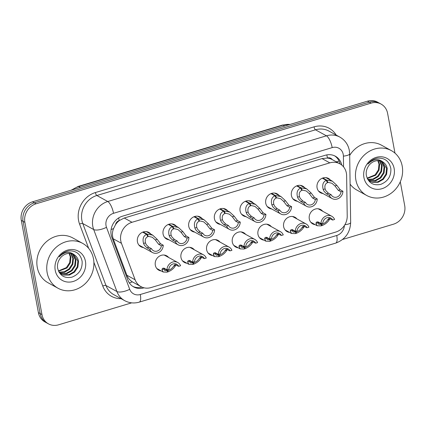 <?xml version="1.0" encoding="UTF-8"?>
<svg xmlns="http://www.w3.org/2000/svg" width="426" height="426" viewBox="0 0 426 426"><rect width="100%" height="100%" fill="white"/><g stroke="black" fill="none" stroke-linecap="round" stroke-linejoin="round"><path stroke-width="0.64" d="M289.595 232.41A8.19 7.343 -61.2 0 1 287.108 231.627A8.19 7.343 -61.2 0 1 283.641 226.675A8.19 7.343 -61.2 0 1 286.757 218.314A8.19 7.343 -61.2 0 1 295 217.271A8.19 7.343 -61.2 0 1 296.991 218.953M263.928 240.12A8.19 7.343 -61.2 0 1 261.442 239.337A8.19 7.343 -61.2 0 1 257.975 234.385A8.19 7.343 -61.2 0 1 261.095 226.025A8.19 7.343 -61.2 0 1 269.333 224.981A8.19 7.343 -61.2 0 1 271.325 226.664M238.262 247.831A8.19 7.343 -61.2 0 1 235.78 247.048A8.19 7.343 -61.2 0 1 232.314 242.096A8.19 7.343 -61.2 0 1 235.429 233.736A8.19 7.343 -61.2 0 1 243.672 232.692A8.19 7.343 -61.2 0 1 245.664 234.375M212.601 255.541A8.19 7.343 -61.2 0 1 210.114 254.759A8.19 7.343 -61.2 0 1 206.647 249.806A8.19 7.343 -61.2 0 1 209.768 241.446A8.19 7.343 -61.2 0 1 218.005 240.402A8.19 7.343 -61.2 0 1 219.997 242.085M186.934 263.252A8.19 7.343 -61.2 0 1 184.447 262.469A8.19 7.343 -61.2 0 1 180.981 257.517A8.19 7.343 -61.2 0 1 184.101 249.157A8.19 7.343 -61.2 0 1 192.339 248.113A8.19 7.343 -61.2 0 1 194.336 249.796M161.268 270.963A8.19 7.343 -61.2 0 1 158.786 270.18A8.19 7.343 -61.2 0 1 155.32 265.228A8.19 7.343 -61.2 0 1 158.435 256.867A8.19 7.343 -61.2 0 1 166.678 255.824A8.19 7.343 -61.2 0 1 168.669 257.506M315.256 224.699A8.19 7.343 -61.2 0 1 312.769 223.916A8.19 7.343 -61.2 0 1 309.303 218.964A8.19 7.343 -61.2 0 1 312.423 210.604A8.19 7.343 -61.2 0 1 320.661 209.56A8.19 7.343 -61.2 0 1 322.658 211.243M297.369 201.269A8.19 7.343 -61.2 0 1 294.883 200.486A8.19 7.343 -61.2 0 1 291.416 195.539A8.19 7.343 -61.2 0 1 294.536 187.179A8.19 7.343 -61.2 0 1 302.774 186.135A8.19 7.343 -61.2 0 1 304.766 187.813M271.703 208.98A8.19 7.343 -61.2 0 1 269.216 208.197A8.19 7.343 -61.2 0 1 265.749 203.25A8.19 7.343 -61.2 0 1 268.87 194.89A8.19 7.343 -61.2 0 1 277.108 193.846A8.19 7.343 -61.2 0 1 279.105 195.523M246.042 216.69A8.19 7.343 -61.2 0 1 243.555 215.907A8.19 7.343 -61.2 0 1 240.088 210.961A8.19 7.343 -61.2 0 1 243.203 202.6A8.19 7.343 -61.2 0 1 251.446 201.557A8.19 7.343 -61.2 0 1 253.438 203.234M220.375 224.401A8.19 7.343 -61.2 0 1 217.888 223.618A8.19 7.343 -61.2 0 1 214.422 218.671A8.19 7.343 -61.2 0 1 217.542 210.311A8.19 7.343 -61.2 0 1 225.78 209.267A8.19 7.343 -61.2 0 1 227.772 210.945M194.709 232.111A8.19 7.343 -61.2 0 1 192.227 231.329A8.19 7.343 -61.2 0 1 188.761 226.382A8.19 7.343 -61.2 0 1 191.876 218.021A8.19 7.343 -61.2 0 1 200.119 216.978A8.19 7.343 -61.2 0 1 202.11 218.655M169.047 239.822A8.19 7.343 -61.2 0 1 166.561 239.039A8.19 7.343 -61.2 0 1 163.094 234.092A8.19 7.343 -61.2 0 1 166.215 225.732A8.19 7.343 -61.2 0 1 174.452 224.688A8.19 7.343 -61.2 0 1 176.444 226.366M143.381 247.533A8.19 7.343 -61.2 0 1 140.894 246.75A8.19 7.343 -61.2 0 1 137.428 241.803A8.19 7.343 -61.2 0 1 140.548 233.443A8.19 7.343 -61.2 0 1 148.786 232.399A8.19 7.343 -61.2 0 1 150.783 234.076M323.03 193.558A8.19 7.343 -61.2 0 1 320.549 192.776A8.19 7.343 -61.2 0 1 317.082 187.829A8.19 7.343 -61.2 0 1 320.198 179.468A8.19 7.343 -61.2 0 1 328.441 178.425A8.19 7.343 -61.2 0 1 330.432 180.102M346.626 175.656A15.357 13.765 118.8 0 0 346.375 173.094A15.357 13.765 118.8 0 0 339.873 163.813A15.357 13.765 118.8 0 0 329.804 162.86L132.012 222.287A15.357 13.765 118.8 0 0 121.458 243.31L135.117 279.77A15.357 13.765 118.8 0 0 140.942 286.613A15.357 13.765 118.8 0 0 151.012 287.566L335.736 232.069A15.357 13.765 118.8 0 0 347.217 216.046L346.626 175.656M115.483 224.768A15.357 13.765 -61.2 0 1 119.45 220.482L119.205 220.556A5.117 4.59 118.8 0 0 115.483 224.768L113.572 228.549C112.176 232.026 112.054 235.434 113.209 238.773L126.868 275.239C127.96 278.013 129.781 280.217 132.332 281.852L140.942 286.613M332.275 159.633A5.117 4.59 118.8 0 0 327.466 157.982L327.221 158.057A15.357 13.765 -61.2 0 1 332.126 159.548L339.873 163.813M327.221 158.057L322.04 158.589L124.248 218.016L119.45 220.482M131.677 302.849L58.538 324.82A15.357 13.765 -61.2 0 1 48.468 323.867A15.357 13.765 -61.2 0 1 41.972 314.585L24.878 222.361L23.089 221.382A15.357 13.765 -61.2 0 1 34.314 202.792L369.251 102.165A15.357 13.765 -61.2 0 1 379.321 103.119A15.357 13.765 -61.2 0 0 369.251 102.165L34.314 202.792A15.357 13.765 -61.2 0 0 23.089 221.382L40.182 313.605L23.089 221.382L21.3 220.396A15.357 13.765 -61.2 0 1 32.525 201.812L367.462 101.18A15.357 13.765 -61.2 0 1 377.532 102.133L381.11 104.098A15.357 13.765 -61.2 0 1 387.607 113.38L394.977 153.136M48.468 323.867L46.679 322.881A15.357 13.765 -61.2 0 1 40.182 313.605A15.357 13.765 -61.2 0 0 46.679 322.881L44.89 321.902A15.357 13.765 -61.2 0 1 38.393 312.62L21.3 220.396M341.774 165.096A15.357 13.765 118.8 0 0 335.353 156.214A15.357 13.765 118.8 0 0 325.283 155.261L122.384 216.222A15.357 13.765 118.8 0 0 111.83 237.245L127.875 280.09A15.357 13.765 118.8 0 0 133.7 286.932A15.357 13.765 118.8 0 0 143.77 287.885L144.025 287.806M334.543 155.804A15.357 13.765 -61.2 0 1 340.124 163.951M400.286 181.795L404.7 205.604A15.357 13.765 -61.2 0 1 393.475 224.188L342.6 239.476M24.878 222.361A15.357 13.765 -61.2 0 1 36.103 203.777L371.041 103.145A15.357 13.765 -61.2 0 1 381.11 104.098M141.901 287.092A15.357 13.765 -61.2 0 1 132.923 286.464M322.86 177.977L326.838 180.166L332.349 181.156L336.854 185.369L340.172 189.73L342.898 191.231A7.679 6.885 118.8 0 1 339.24 198.037A7.679 6.885 118.8 0 1 332.12 198.559A7.679 6.885 118.8 0 1 329.282 195.321L326.556 193.825L324.048 191.263L323.206 189.469C322.013 184.927 323.025 181.886 326.236 180.352L322.301 178.19M326.236 180.352L327.466 182.679C325.24 183.712 324.452 185.784 325.107 188.899L325.901 190.704L328.462 193.25L331.188 194.746A5.629 5.048 -61.2 0 0 333.111 196.764A5.629 5.048 -61.2 0 0 340.992 191.801L338.265 190.305L334.953 185.938L331.95 183.271L327.184 182.147M326.838 180.166L327.908 182.546M329.282 195.321L331.188 194.746M340.992 191.801L342.898 191.231M318.126 221.845L317.839 222.766L318.749 224.278L321.646 224.38L321.124 225.886L317.173 225.748L315.938 223.336L316.273 222.404L316.992 221.893L318.243 222.063L320.97 223.565A7.679 6.885 118.8 0 1 324.628 216.759A7.679 6.885 118.8 0 1 331.748 216.238L318.179 208.777M320.97 223.565L322.876 222.99A5.629 5.048 -61.2 0 1 330.757 218.032A5.629 5.048 -61.2 0 1 332.679 220.045L334.586 219.475A7.679 6.885 118.8 0 0 331.748 216.238M318.02 222.005L322.093 224.241C324.527 223.33 326.391 221.855 327.685 219.811L328.899 218.314L332.679 220.045M322.093 224.241L321.731 225.7L321.279 225.45M321.646 224.38L317.892 222.313M330.171 218.224L329.586 219.236C327.898 222.196 325.278 224.353 321.731 225.7M297.199 185.688L301.177 187.877L306.683 188.867L311.188 193.079L314.505 197.44L317.232 198.942A7.679 6.885 118.8 0 1 313.573 205.747A7.679 6.885 118.8 0 1 306.459 206.269A7.679 6.885 118.8 0 1 303.616 203.032L300.894 201.535L298.381 198.974L297.545 197.179C296.352 192.637 297.359 189.597 300.57 188.063L296.64 185.901M300.57 188.063L301.8 190.395C299.574 191.423 298.791 193.495 299.446 196.61L300.234 198.415L302.801 200.96L305.522 202.462A5.629 5.048 -61.2 0 0 307.444 204.475A5.629 5.048 -61.2 0 0 315.325 199.512L312.599 198.015L309.292 193.649L306.283 190.981L301.517 189.863M301.177 187.877L302.247 190.257M303.616 203.032L305.522 202.462M315.325 199.512L317.232 198.942M271.532 193.404L275.51 195.587L281.022 196.578L285.526 200.79L288.844 205.156L291.57 206.653A7.679 6.885 118.8 0 1 287.912 213.458A7.679 6.885 118.8 0 1 280.793 213.98A7.679 6.885 118.8 0 1 277.954 210.742L275.228 209.246L272.72 206.685L271.879 204.89C270.686 200.348 271.697 197.307 274.903 195.774L270.973 193.612M274.903 195.774L276.139 198.106C273.913 199.134 273.125 201.205 273.78 204.32L274.573 206.131L277.134 208.671L279.861 210.172A5.629 5.048 -61.2 0 0 281.778 212.185A5.629 5.048 -61.2 0 0 289.664 207.228L286.938 205.726L283.625 201.36L280.617 198.697L275.856 197.573M275.51 195.587L276.58 197.968M277.954 210.742L279.861 210.172M289.664 207.228L291.57 206.653M245.866 201.115L249.849 203.303L255.355 204.288L259.86 208.5L263.177 212.867L265.904 214.363A7.679 6.885 118.8 0 1 262.246 221.169A7.679 6.885 118.8 0 1 255.126 221.69A7.679 6.885 118.8 0 1 252.288 218.453L249.561 216.956L247.053 214.395L246.217 212.601C245.025 208.058 246.031 205.018 249.242 203.484L245.312 201.322M249.242 203.484L250.472 205.817C248.246 206.844 247.463 208.916 248.113 212.031L248.906 213.841L251.468 216.381L254.194 217.883A5.629 5.048 -61.2 0 0 256.117 219.896A5.629 5.048 -61.2 0 0 263.998 214.938L261.271 213.437L257.959 209.07L254.956 206.408L250.19 205.284M249.849 203.303L250.914 205.683M252.288 218.453L254.194 217.883M263.998 214.938L265.904 214.363M220.205 208.825L224.182 211.014L229.689 211.999L234.199 216.211L237.511 220.577L240.237 222.074A7.679 6.885 118.8 0 1 236.579 228.879A7.679 6.885 118.8 0 1 229.465 229.401A7.679 6.885 118.8 0 1 226.627 226.163L223.9 224.667L221.392 222.106L220.551 220.311C219.358 215.769 220.364 212.728 223.575 211.195L219.646 209.033M223.575 211.195L224.806 213.527C222.585 214.555 221.797 216.626 222.452 219.741L223.245 221.552L225.807 224.092L228.533 225.594A5.629 5.048 -61.2 0 0 230.45 227.606A5.629 5.048 -61.2 0 0 238.331 222.649L235.605 221.147L232.298 216.781L229.289 214.118L224.529 212.995M224.182 211.014L225.253 213.394M226.627 226.163L228.533 225.594M238.331 222.649L240.237 222.074M292.46 229.555L292.177 230.477L293.083 231.989L295.979 232.09L295.463 233.597L291.506 233.464L290.276 231.046L290.607 230.115L291.325 229.603L292.582 229.774L295.303 231.275A7.679 6.885 118.8 0 1 298.961 224.47A7.679 6.885 118.8 0 1 306.081 223.948L292.513 216.488M295.303 231.275L297.21 230.7A5.629 5.048 -61.2 0 1 305.096 225.743A5.629 5.048 -61.2 0 1 307.013 227.756L308.919 227.186A7.679 6.885 118.8 0 0 306.081 223.948M292.353 229.715L296.427 231.957C298.866 231.041 300.729 229.566 302.018 227.521L303.232 226.025L307.013 227.756M296.427 231.957L296.07 233.411L295.612 233.16M295.979 232.09L292.225 230.024M304.505 225.934L303.919 226.951C302.231 229.907 299.616 232.064 296.07 233.411M266.798 237.266L266.511 238.187L267.416 239.7L270.318 239.801L269.796 241.308L265.845 241.175L264.61 238.757L264.945 237.825L265.664 237.314L266.916 237.484L269.642 238.986A7.679 6.885 118.8 0 1 273.3 232.181A7.679 6.885 118.8 0 1 280.414 231.659L266.846 224.198M269.642 238.986L271.548 238.411A5.629 5.048 -61.2 0 1 279.429 233.453A5.629 5.048 -61.2 0 1 281.352 235.466L283.253 234.896A7.679 6.885 118.8 0 0 280.414 231.659M266.692 237.426L270.76 239.668C273.199 238.752 275.063 237.277 276.357 235.232L277.571 233.736L281.352 235.466M270.76 239.668L270.404 241.121L269.946 240.871M270.318 239.801L266.564 237.735M278.844 233.645L278.258 234.662C276.57 237.617 273.95 239.774 270.404 241.121M241.132 244.977L240.844 245.898L241.755 247.41L244.652 247.511L244.135 249.018L240.179 248.885L238.943 246.473L239.279 245.536L239.998 245.03L241.249 245.195L243.976 246.697A7.679 6.885 118.8 0 1 247.634 239.891A7.679 6.885 118.8 0 1 254.753 239.369L241.185 231.909M243.976 246.697L245.882 246.121A5.629 5.048 -61.2 0 1 253.763 241.164A5.629 5.048 -61.2 0 1 255.685 243.177L257.592 242.607A7.679 6.885 118.8 0 0 254.753 239.369M241.025 245.136L245.099 247.378C247.533 246.462 249.396 244.987 250.69 242.942L251.904 241.446L255.685 243.177M245.099 247.378L244.742 248.837L244.284 248.582M244.652 247.511L240.898 245.445M253.177 241.361L252.591 242.373C250.903 245.328 248.283 247.485 244.742 248.837M355.88 180.006A25.592 22.945 -61.2 0 1 365.625 153.882A25.592 22.945 -61.2 0 1 391.377 150.623A25.592 22.945 -61.2 0 1 402.208 166.092A25.592 22.945 -61.2 0 1 392.463 192.217A25.592 22.945 -61.2 0 1 366.711 195.475A25.592 22.945 -61.2 0 1 355.88 180.006M349.682 155.442A25.592 22.945 -61.2 0 1 381.478 145.181L391.377 150.623M369.928 181.236L371.77 181.95L377.489 181.945L382.665 179.032L385.972 174.021L386.579 168.286L382.314 161.651M367.792 179.538L370.237 181.412L372.404 182.296L378.118 182.291L383.293 179.378L386.606 174.372L387.213 168.637C386.755 165.794 385.37 163.605 383.065 162.072C378.203 158.238 373.155 158.919 367.915 164.116C370.46 160.852 373.65 158.866 377.479 158.153C384.827 157.732 389.284 161.236 390.855 168.659C391.196 176.263 387.809 181.508 380.7 184.389C373.128 185.864 368.33 182.85 366.317 175.352C365.886 172.28 366.493 169.383 368.139 166.657A11.571 10.373 -61.2 0 1 382.633 161.816A11.571 10.373 -61.2 0 1 383.065 162.072M368.735 180.406L374.965 180.56L380.141 177.647L383.448 172.636L384.055 166.901L380.94 161.092M369.022 180.629L375.594 180.906L380.775 177.993L384.082 172.983L384.689 167.248L381.297 161.214M367.713 179.394L372.974 179.011L377.617 176.257L380.924 171.247L381.531 165.512L379.444 160.751M367.91 179.66L373.378 179.431L378.251 176.604L381.558 171.593L382.165 165.858L379.827 160.815M367.111 178.164L375.093 174.868L378.4 169.857L379.007 164.122L377.814 160.655M367.26 178.505L375.727 175.219L379.033 170.208L379.641 164.473L378.235 160.655M394.146 168.51A16.689 14.963 -61.2 0 1 381.946 188.713A16.689 14.963 -61.2 0 1 363.937 177.589A16.689 14.963 -61.2 0 1 376.142 157.386A16.689 14.963 -61.2 0 1 394.146 168.51M378.996 164.069L378.394 169.878M366.711 195.475L356.812 190.033A25.592 22.945 -61.2 0 1 350.097 184.154M47.164 272.762A25.592 22.945 -61.2 0 1 56.908 246.638A25.592 22.945 -61.2 0 1 82.66 243.374A25.592 22.945 -61.2 0 1 93.491 258.843A25.592 22.945 -61.2 0 1 83.746 284.967A25.592 22.945 -61.2 0 1 57.995 288.232A25.592 22.945 -61.2 0 1 47.164 272.762M57.995 288.232L48.101 282.789A25.592 22.945 -61.2 0 1 37.27 267.32A25.592 22.945 -61.2 0 1 47.009 241.196A25.592 22.945 -61.2 0 1 72.761 237.932L82.66 243.374M61.211 273.987L63.059 274.701L68.772 274.701L73.948 271.788L77.255 266.777L77.867 261.042L73.602 254.402M59.081 272.294L61.525 274.168L63.687 275.047L69.406 275.047L74.582 272.134L77.889 267.123L78.496 261.388C78.038 258.55 76.659 256.361 74.348 254.823C69.491 250.989 64.443 251.67 59.203 256.867C61.749 253.603 64.933 251.617 68.762 250.909C76.11 250.488 80.573 253.987 82.138 261.415C82.479 269.014 79.098 274.259 71.989 277.145C64.411 278.615 59.619 275.601 57.606 268.103C57.175 265.036 57.776 262.134 59.422 259.407A11.571 10.373 -61.2 0 1 73.916 254.567A11.571 10.373 -61.2 0 1 74.348 254.823M60.023 273.157L66.248 273.311L71.424 270.398L74.731 265.387L75.343 259.652L72.223 253.848M60.311 273.38L66.882 273.657L72.058 270.744L75.365 265.733L75.972 259.998L72.58 253.965M58.996 272.15L64.262 271.767L68.9 269.008L72.207 264.003L72.819 258.268L70.727 253.507M59.198 272.411L64.661 272.182L69.534 269.36L72.841 264.349L73.448 258.614L71.115 253.571M58.394 270.92L66.376 267.624L69.688 262.613L70.295 256.878L69.097 253.406M58.543 271.261L67.01 267.97L70.317 262.959L70.924 257.224L69.518 253.406M85.434 261.266A16.689 14.963 -61.2 0 1 73.229 281.464A16.689 14.963 -61.2 0 1 55.226 270.34A16.689 14.963 -61.2 0 1 67.425 250.142A16.689 14.963 -61.2 0 1 85.434 261.266M70.285 256.819L69.678 262.629M194.538 216.536L198.516 218.724L204.027 219.709L208.532 223.922L211.85 228.288L214.576 229.784A7.679 6.885 118.8 0 1 210.918 236.59A7.679 6.885 118.8 0 1 203.798 237.112A7.679 6.885 118.8 0 1 200.96 233.874L198.234 232.378L195.726 229.816L194.884 228.022C193.692 223.48 194.703 220.439 197.914 218.905L193.979 216.743M197.914 218.905L199.144 221.238C196.918 222.265 196.13 224.337 196.785 227.452L197.579 229.263L200.14 231.803L202.867 233.304A5.629 5.048 -61.2 0 0 204.784 235.317A5.629 5.048 -61.2 0 0 212.67 230.359L209.943 228.858L206.631 224.491L203.628 221.829L198.862 220.705M198.516 218.724L199.586 221.105M200.96 233.874L202.867 233.304M212.67 230.359L214.576 229.784M168.872 224.246L172.855 226.435L178.361 227.42L182.866 231.632L186.183 235.999L188.91 237.495A7.679 6.885 118.8 0 1 185.251 244.3A7.679 6.885 118.8 0 1 178.137 244.822A7.679 6.885 118.8 0 1 175.294 241.585L172.567 240.088L170.059 237.527L169.223 235.732C168.03 231.19 169.037 228.15 172.248 226.616L168.318 224.454M172.248 226.616L173.478 228.948C171.252 229.976 170.469 232.048 171.124 235.163L171.912 236.973L174.474 239.513L177.2 241.015A5.629 5.048 -61.2 0 0 179.122 243.028A5.629 5.048 -61.2 0 0 187.003 238.07L184.277 236.568L180.97 232.202L177.961 229.539L173.196 228.416M172.855 226.435L173.925 228.815M175.294 241.585L177.2 241.015M187.003 238.07L188.91 237.495M143.211 231.957L147.188 234.146L152.694 235.131L157.205 239.343L160.522 243.709L163.243 245.206A7.679 6.885 118.8 0 1 159.59 252.011A7.679 6.885 118.8 0 1 152.471 252.533A7.679 6.885 118.8 0 1 149.632 249.295L146.906 247.799L144.398 245.238L143.557 243.443C142.364 238.901 143.37 235.86 146.581 234.327L142.651 232.165M146.581 234.327L147.817 236.659C145.591 237.687 144.803 239.758 145.458 242.873L146.251 244.684L148.812 247.224L151.539 248.725A5.629 5.048 -61.2 0 0 153.456 250.738A5.629 5.048 -61.2 0 0 161.337 245.781L158.616 244.279L155.304 239.913L152.295 237.25L147.534 236.126M147.188 234.146L148.259 236.526M149.632 249.295L151.539 248.725M161.337 245.781L163.243 245.206M215.465 252.687L215.183 253.608L216.088 255.121L218.991 255.222L218.469 256.729L214.518 256.596L213.282 254.184L213.612 253.246L214.337 252.74L215.588 252.911L218.314 254.407A7.679 6.885 118.8 0 1 221.973 247.602A7.679 6.885 118.8 0 1 229.087 247.08L215.519 239.62M218.314 254.407L220.221 253.832A5.629 5.048 -61.2 0 1 228.102 248.875A5.629 5.048 -61.2 0 1 230.019 250.887L231.925 250.318A7.679 6.885 118.8 0 0 229.087 247.08M215.364 252.847L219.433 255.089C221.871 254.173 223.735 252.698 225.029 250.653L226.238 249.157L230.019 250.887M219.433 255.089L219.076 256.548L218.618 256.292M218.991 255.222L215.236 253.156M227.511 249.072L226.925 250.083C225.237 253.039 222.622 255.195 219.076 256.548M189.804 260.398L189.517 261.319L190.422 262.831L193.324 262.933L192.802 264.44L188.851 264.306L187.616 261.894L187.951 260.957L188.67 260.451L189.921 260.621L192.648 262.118A7.679 6.885 118.8 0 1 196.306 255.312A7.679 6.885 118.8 0 1 203.42 254.791L189.858 247.33M192.648 262.118L194.554 261.543A5.629 5.048 -61.2 0 1 202.435 256.585A5.629 5.048 -61.2 0 1 204.358 258.598L206.264 258.028A7.679 6.885 118.8 0 0 203.42 254.791M189.698 260.558L193.766 262.799C196.205 261.883 198.069 260.408 199.363 258.364L200.577 256.867L204.358 258.598M193.766 262.799L193.409 264.258L192.951 264.003M193.324 262.933L189.57 260.866M201.849 256.782L201.264 257.794C199.576 260.749 196.956 262.906 193.409 264.258M164.138 268.108L163.856 269.03L164.761 270.542L167.658 270.643L167.141 272.15L163.185 272.017L161.955 269.605L162.285 268.668L163.004 268.162L164.255 268.332L166.981 269.828A7.679 6.885 118.8 0 1 170.64 263.023A7.679 6.885 118.8 0 1 177.759 262.501L164.191 255.041M166.981 269.828L168.888 269.259A5.629 5.048 -61.2 0 1 176.774 264.296A5.629 5.048 -61.2 0 1 178.691 266.314L180.597 265.739A7.679 6.885 118.8 0 0 177.759 262.501M164.031 268.268L168.105 270.51C170.538 269.594 172.408 268.119 173.696 266.074L174.91 264.583L178.691 266.314M168.105 270.51L167.748 271.969L167.29 271.719M167.658 270.643L163.904 268.577M176.183 264.493L175.597 265.505C173.909 268.46 171.295 270.616 167.748 271.969M111.095 229.523A15.357 5.389 -20.5 0 0 113.572 228.549M327.466 157.982A15.357 5.027 -106.7 0 0 326.774 154.899M141.315 287.241A15.357 5.027 -106.7 0 0 141.288 286.799M336.194 161.789A15.357 3.648 -0.8 0 0 339.123 161.081M129.334 282.928A15.357 5.389 -20.5 0 0 132.332 281.852M119.205 220.556A15.357 5.027 -106.7 0 0 118.636 217.942M322.04 158.589L329.804 162.86M126.868 275.239L135.117 279.77M113.209 238.773L121.458 243.31M124.248 218.016L132.012 222.287M71.126 190.214L78.187 186.434A5.117 1.677 73.3 0 1 78.767 186.535A20.475 18.355 118.8 0 0 72.287 189.863M290.031 124.445A20.475 18.355 118.8 0 0 283.066 125.153A5.117 1.677 -106.7 0 0 282.481 125.058L290.212 124.392M284.69 126.048L283.066 125.153L78.767 186.535L80.392 187.429M32.525 201.812L36.103 203.777M367.462 101.18L371.041 103.145M38.393 312.62L41.972 314.585M343.553 166.885L343.399 156.14A10.24 9.18 118.8 0 0 343.228 154.43A10.24 9.18 118.8 0 0 332.184 147.609L113.524 213.304A10.24 9.18 118.8 0 0 106.042 225.695A10.24 9.18 118.8 0 0 106.489 227.319L129.706 289.307A10.24 9.18 118.8 0 0 140.303 294.504L336.742 235.482A10.24 9.18 118.8 0 0 344.378 225.524M129.706 289.307A10.24 3.594 -20.5 0 1 116.916 291.533L93.699 229.545A20.475 18.355 -61.2 0 1 92.799 226.291A20.475 18.355 -61.2 0 1 107.767 201.514L326.428 135.814A20.475 18.355 -61.2 0 1 339.852 137.087L328.925 131.075A20.475 18.355 118.8 0 0 315.496 129.808L96.84 195.502A20.475 18.355 118.8 0 0 81.872 220.285A20.475 18.355 118.8 0 0 82.772 223.533L105.983 285.521A20.475 18.355 118.8 0 0 113.753 294.643L124.68 300.655A20.475 18.355 -61.2 0 1 116.916 291.533L105.983 285.521A2.561 0.9 159.5 0 0 102.788 286.075L93.89 262.315M88.656 248.337L79.571 224.092A23.036 20.65 -61.2 0 1 95.403 192.552L314.058 126.857A2.561 0.836 -106.7 0 0 315.496 129.808L326.428 135.814A10.24 3.349 73.3 0 1 332.184 147.609M79.571 224.092A2.561 0.9 159.5 0 1 82.772 223.533L93.699 229.545A10.24 3.594 -20.5 0 0 106.489 227.319M314.058 126.857A23.036 20.65 -61.2 0 1 336.22 135.09M121.048 298.658A23.036 20.65 -61.2 0 1 102.788 286.075M113.524 213.304A10.24 3.349 73.3 0 0 107.767 201.514L96.84 195.502A2.561 0.836 -106.7 0 1 95.403 192.552M140.303 294.504A10.24 3.349 73.3 0 1 139.275 302.125L335.715 243.102C345.198 239.55 350.177 232.676 350.657 222.468L349.661 153.807A10.24 2.428 -0.8 0 1 343.399 156.14M336.742 235.482A10.24 3.349 73.3 0 1 335.715 243.102M344.868 224.747A10.24 2.428 -0.8 0 0 350.657 222.468M143.232 287.587L143.77 287.885M338.265 190.305L340.172 189.73M334.953 185.938L336.854 185.369M323.206 189.469L325.107 188.899M326.556 193.825L328.462 193.25M317.839 222.766L315.938 223.336M329.586 219.236L327.685 219.811M312.599 198.015L314.505 197.44M309.292 193.649L311.188 193.079M297.545 197.179L299.446 196.61M300.894 201.535L302.801 200.96M286.938 205.726L288.844 205.156M283.625 201.36L285.526 200.79M271.879 204.89L273.78 204.32M275.228 209.246L277.134 208.671M261.271 213.437L263.177 212.867M257.959 209.07L259.86 208.5M246.217 212.601L248.113 212.031M249.561 216.956L251.468 216.381M235.605 221.147L237.511 220.577M232.298 216.781L234.199 216.211M220.551 220.311L222.452 219.741M223.9 224.667L225.807 224.092M292.177 230.477L290.276 231.046M303.919 226.951L302.018 227.521M266.511 238.187L264.61 238.757M278.258 234.662L276.357 235.232M240.844 245.898L238.943 246.473M252.591 242.373L250.69 242.942M209.943 228.858L211.85 228.288M206.631 224.491L208.532 223.922M194.884 228.022L196.785 227.452M198.234 232.378L200.14 231.803M184.277 236.568L186.183 235.999M180.97 232.202L182.866 231.632M169.223 235.732L171.124 235.163M172.567 240.088L174.474 239.513M158.616 244.279L160.522 243.709M155.304 239.913L157.205 239.343M143.557 243.443L145.458 242.873M146.906 247.799L148.812 247.224M215.183 253.608L213.282 254.184M226.925 250.083L225.029 250.653M189.517 261.319L187.616 261.894M201.264 257.794L199.363 258.364M163.856 269.03L161.955 269.605M175.597 265.505L173.696 266.074M78.187 186.434L282.481 125.058M349.661 153.807L349.32 150.378C348.127 144.489 344.975 140.058 339.852 137.087M124.68 300.655C129.312 303.099 134.174 303.589 139.275 302.125M332.12 198.559L318.552 191.098M332.349 181.156L325.954 177.642M317.173 225.748L310.778 222.234M306.459 206.269L292.891 198.809M306.683 188.867L300.287 185.353M280.793 213.98L267.224 206.519M281.022 196.578L274.626 193.063M255.126 221.69L241.563 214.23M255.355 204.288L248.96 200.774M229.465 229.401L215.897 221.941M229.689 211.999L223.293 208.484M291.506 233.464L285.116 229.944M265.845 241.175L259.45 237.655M240.179 248.885L233.783 245.365M203.798 237.112L190.23 229.651M204.027 219.709L197.632 216.195M178.137 244.822L164.569 237.362M178.361 227.42L171.966 223.906M152.471 252.533L138.903 245.072M152.694 235.131L146.304 231.616M214.518 256.596L208.122 253.076M188.851 264.306L182.456 260.787M163.185 272.017L156.795 268.502"/></g></svg>
